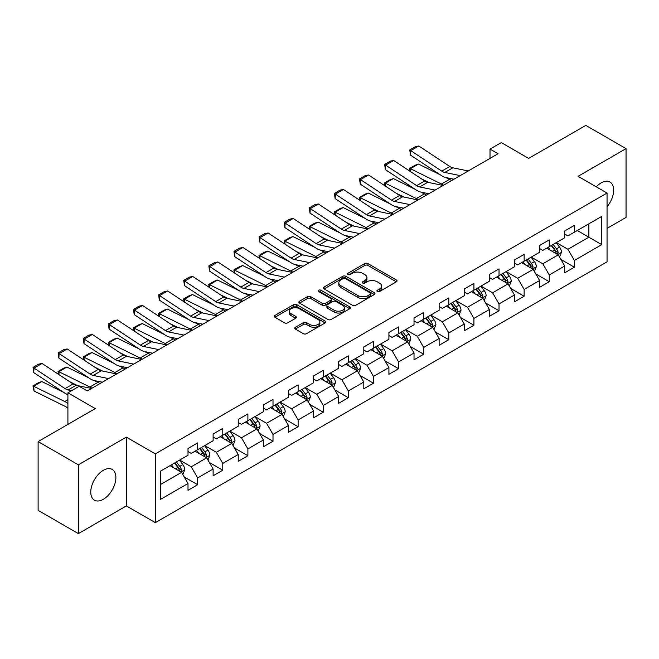 <?xml version="1.0" encoding="UTF-8"?>
<svg xmlns="http://www.w3.org/2000/svg" width="659" height="659" viewBox="0 0 659 659"><rect width="100%" height="100%" fill="white"/><g stroke="black" fill="none" stroke-linecap="round" stroke-linejoin="round"><path stroke-width="0.99" d="M377.368 291.509A1.565 0.906 0 0 0 379.584 291.509L396.372 281.821A2.232 1.293 0 0 0 397.031 280.907A2.232 1.293 0 0 0 396.372 279.993L367.928 263.575A2.232 1.293 0 0 0 364.773 263.575L347.977 273.263A1.565 0.906 0 0 0 347.524 273.905A1.565 0.906 0 0 0 347.977 274.539A1.565 0.906 0 0 0 350.193 274.539L352.367 273.287A7.15 4.127 0 0 1 362.475 273.287L364.847 274.655A7.15 4.127 0 0 1 366.939 277.579A7.15 4.127 0 0 1 364.847 280.495L362.672 281.747A1.565 0.906 0 0 0 362.219 282.39A1.565 0.906 0 0 0 362.672 283.024A1.565 0.906 0 0 0 364.888 283.024L367.063 281.772A7.15 4.127 0 0 1 377.17 281.772L379.543 283.139A7.15 4.127 0 0 1 381.635 286.064A7.15 4.127 0 0 1 379.543 288.98L377.368 290.232A1.565 0.906 0 0 0 376.915 290.874A1.565 0.906 0 0 0 377.368 291.509L377.368 290.232M103.323 499.308A17.76 10.256 120 0 0 114.93 483.665A17.76 10.256 120 0 0 112.203 469.43A17.76 10.256 120 0 0 103.323 470.312A17.76 10.256 120 0 0 91.725 485.963A17.76 10.256 120 0 0 94.451 500.189A17.76 10.256 120 0 0 103.323 499.308M607.054 206.753A17.76 10.256 120 0 0 609.979 182.049A17.76 10.256 120 0 0 601.099 182.922A17.76 10.256 120 0 0 596.271 186.827M295.397 327.251A2.232 1.293 0 0 0 294.746 328.166A2.232 1.293 0 0 0 295.397 329.08L303.379 333.685A2.232 1.293 0 0 0 306.542 333.685L325.184 322.918A2.232 1.293 0 0 0 325.843 322.004A2.232 1.293 0 0 0 325.184 321.098L296.739 304.672A2.232 1.293 0 0 0 293.584 304.672L274.935 315.439A2.232 1.293 0 0 0 274.284 316.353A2.232 1.293 0 0 0 274.935 317.259L284.573 322.828A2.232 1.293 0 0 0 287.736 322.828L295.718 318.223A2.232 1.293 0 0 0 296.369 317.308A2.232 1.293 0 0 0 295.718 316.394L290.932 313.635A5.98 3.452 0 0 1 289.186 311.196A5.98 3.452 0 0 1 292.876 308.008A5.98 3.452 0 0 1 299.392 308.758L318.116 319.566A5.98 3.452 0 0 1 319.862 322.004A5.98 3.452 0 0 1 316.172 325.192A5.98 3.452 0 0 1 309.656 324.45L306.542 322.646A2.232 1.293 0 0 0 303.379 322.646L295.397 327.251L295.397 329.08M607.054 228.376L626.05 217.412L626.05 148.629L585.802 125.391L528.65 158.391L501.285 142.591L490.016 149.091L498.064 153.745L87.227 390.935L79.179 386.289L67.91 392.797L67.91 424.396M78.372 464.826L78.372 533.609L126.347 505.906L126.347 437.131L78.372 464.826L38.123 441.588L95.275 408.596L67.91 392.797M126.347 437.131L155.326 453.862L607.054 193.054L607.054 261.837L155.326 522.636L155.326 453.862M626.05 148.629L578.075 176.324L607.054 193.054M352.524 305.315A2.232 1.293 0 0 0 355.687 305.315L374.328 294.548A2.232 1.293 0 0 0 374.987 293.634A2.232 1.293 0 0 0 374.328 292.72L345.884 276.302A2.232 1.293 0 0 0 342.729 276.302L324.08 287.069A2.232 1.293 0 0 0 323.421 287.975A2.232 1.293 0 0 0 324.08 288.889L352.524 305.315M319.253 291.846A1.565 0.906 0 0 1 320.842 292.069L320.842 290.215L349.756 306.905A2.232 1.293 0 0 1 350.415 307.819A2.232 1.293 0 0 1 349.756 308.733L331.115 319.5A2.232 1.293 0 0 1 327.951 319.5L299.507 303.074L299.507 301.254A2.232 1.293 0 0 0 298.856 302.16A2.232 1.293 0 0 0 299.507 303.074M299.507 301.254L307.489 296.641A2.232 1.293 0 0 1 310.644 296.641L322.185 303.305A2.232 1.293 0 0 0 325.34 303.305L330.637 300.249A2.232 1.293 0 0 0 331.288 299.334A2.232 1.293 0 0 0 330.637 298.42L318.627 291.492A1.565 0.906 0 0 1 318.165 290.85A1.565 0.906 0 0 1 319.137 290.018A1.565 0.906 0 0 1 320.842 290.215M78.372 533.609L38.123 510.371L38.123 441.588M184.223 476.959L197.667 484.719L197.667 477.932L213.121 469.01L213.121 475.798L222.775 470.221L222.775 463.434L238.237 454.512L238.237 461.3L247.891 455.723L247.891 448.936L263.345 440.014L263.345 446.794L273.007 441.217L273.007 434.438L288.461 425.508L288.461 432.296L298.123 426.719L298.123 419.94L313.577 411.01L313.577 417.798L323.231 412.221L323.231 405.433L338.693 396.512L338.693 403.3L348.347 397.723L348.347 390.935L363.801 382.014L363.801 388.802L373.464 383.225L373.464 376.437L388.917 367.516L388.917 374.304L398.58 368.727L398.58 361.939L414.033 353.018L414.033 359.798L423.688 354.221L423.688 347.441L439.141 338.512L439.141 345.3L448.804 339.723L448.804 332.943L464.257 324.014L464.257 330.802L473.92 325.225L473.92 318.437L489.373 309.516L489.373 316.304L499.028 310.727L499.028 303.939L514.49 295.018L514.49 301.806L524.144 296.229L524.144 289.441L539.597 280.52L539.597 287.299L549.26 281.731L549.26 274.943L564.714 266.022L564.714 272.801L574.376 267.224L574.376 260.445L601.741 244.646L601.741 216.383L588.866 223.821L588.866 237.207L601.741 244.646M197.667 484.719L188.004 490.296L188.004 483.508L160.639 499.308L160.639 471.053L188.004 455.254L188.004 448.466L197.667 442.889L197.667 449.677L213.121 440.756L213.121 433.968L222.775 428.391L222.775 435.179L238.237 426.258L238.237 419.47L247.891 413.893L247.891 420.681L263.345 411.76L263.345 404.972L273.007 399.395L273.007 406.183L288.461 397.253L288.461 390.474L298.123 384.897L298.123 391.677L313.577 382.755L313.577 375.976L323.231 370.399L323.231 377.179L338.693 368.257L338.693 361.47L348.347 355.893L348.347 362.681L363.801 353.759L363.801 346.972L373.464 341.395L373.464 348.183L388.917 339.261L388.917 332.474L398.58 326.897L398.58 333.685L414.033 324.763L414.033 317.976L423.688 312.399L423.688 319.187L439.141 310.257L439.141 303.478L448.804 297.901L448.804 304.68L464.257 295.759L464.257 288.98L473.92 283.403L473.92 290.182L489.373 281.261L489.373 274.474L499.028 268.897L499.028 275.684L514.49 266.763L514.49 259.976L524.144 254.399L524.144 261.186L539.597 252.265L539.597 245.477L549.26 239.901L549.26 246.688L564.714 237.767L564.714 230.979L574.376 225.403L574.376 232.19L601.741 216.383M195.089 451.168L206.679 457.857L191.225 466.778L179.635 460.089M188.004 451.539L191.225 453.392L197.667 449.677M191.225 466.778L197.667 477.932M206.679 457.857L213.121 469.01M220.205 436.662L231.795 443.359L216.341 452.28L204.751 445.591M213.121 437.041L216.341 438.894L222.775 435.179M216.341 452.28L222.775 463.434M231.795 443.359L238.237 454.512M245.313 422.164L256.911 428.861L241.449 437.782L229.859 431.085M238.237 422.534L241.449 424.396L247.891 420.681M241.449 437.782L247.891 448.936M256.911 428.861L263.345 440.014M270.429 407.666L282.019 414.363L266.565 423.284L254.975 416.587M263.345 408.036L266.565 409.898L273.007 406.183M266.565 423.284L273.007 434.438M282.019 414.363L288.461 425.508M295.545 393.168L307.135 399.856L291.682 408.786L280.091 402.089M288.461 393.538L291.682 395.4L298.123 391.677M291.682 408.786L298.123 419.94M307.135 399.856L313.577 411.01M320.661 378.67L332.251 385.358L316.798 394.28L305.208 387.591M313.577 379.04L316.798 380.902L323.231 377.179M316.798 394.28L323.231 405.433M332.251 385.358L338.693 396.512M345.769 364.172L357.367 370.86L341.906 379.782L330.316 373.093M338.693 364.542L341.906 366.396L348.347 362.681M341.906 379.782L348.347 390.935M357.367 370.86L363.801 382.014M370.885 349.665L382.475 356.362L367.022 365.284L355.432 358.595M363.801 350.044L367.022 351.898L373.464 348.183M367.022 365.284L373.464 376.437M382.475 356.362L388.917 367.516M396.001 335.167L407.591 341.864L392.138 350.786L380.548 344.089M388.917 335.538L392.138 337.4L398.58 333.685M392.138 350.786L398.58 361.939M407.591 341.864L414.033 353.018M421.117 320.669L432.708 327.358L417.254 336.288L405.656 329.591M414.033 321.04L417.254 322.902L423.688 319.187M417.254 336.288L423.688 347.441M432.708 327.358L439.141 338.512M446.225 306.171L457.816 312.86L442.362 321.79L430.772 315.093M439.141 306.542L442.362 308.404L448.804 304.68M442.362 321.79L448.804 332.943M457.816 312.86L464.257 324.014M471.342 291.673L482.932 298.362L467.478 307.283L455.888 300.595M464.257 292.044L467.478 293.906L473.92 290.182M467.478 307.283L473.92 318.437M482.932 298.362L489.373 309.516M496.458 277.175L508.048 283.864L492.594 292.785L481.004 286.097M489.373 277.546L492.594 279.4L499.028 275.684M492.594 292.785L499.028 303.939M508.048 283.864L514.49 295.018M521.566 262.669L533.164 269.366L517.702 278.287L506.112 271.599M514.49 263.048L517.702 264.902L524.144 261.186M517.702 278.287L524.144 289.441M533.164 269.366L539.597 280.52M546.682 248.171L558.272 254.868L542.818 263.789L531.228 257.092M539.597 248.542L542.818 250.404L549.26 246.688M542.818 263.789L549.26 274.943M558.272 254.868L564.714 266.022M577.268 230.51L588.866 237.207L567.934 249.291L556.344 242.594M564.714 234.044L567.934 235.906L574.376 232.19M567.934 249.291L574.376 260.445M126.347 505.906L155.326 522.636M490.016 149.091L490.016 158.391M160.639 484.439L181.563 472.355L169.973 465.666M181.563 472.355L188.004 483.508M560.933 259.465L574.376 267.224M535.816 273.963L549.26 281.731M510.7 288.469L524.144 296.229M485.592 302.967L499.028 310.727M460.476 317.465L473.92 325.225M435.36 331.963L448.804 339.723M410.244 346.461L423.688 354.221M385.136 360.959L398.58 368.727M360.02 375.465L373.464 383.225M334.904 389.963L348.347 397.723M309.796 404.461L323.231 412.221M284.68 418.959L298.123 426.719M259.564 433.457L273.007 441.217M234.447 447.955L247.891 455.723M209.34 462.461L222.775 470.221M377.994 291.731L379.543 290.841A7.15 4.127 0 0 0 381.635 287.917L381.635 286.064M366.939 277.579L366.939 279.432A7.15 4.127 0 0 1 364.847 282.357L363.298 283.246M396.339 281.838L367.928 265.429A2.232 1.293 0 0 0 364.773 265.429L348.603 274.762M374.296 294.565L345.884 278.156A2.232 1.293 0 0 0 342.729 278.156L324.113 288.906M370.383 294.268A1.565 0.906 0 0 0 370.836 293.634A1.565 0.906 0 0 0 370.383 292.991L345.415 278.584A1.565 0.906 0 0 0 343.199 278.584L340.909 279.902A7.15 4.127 0 0 0 338.817 282.826A7.15 4.127 0 0 0 340.909 285.742L357.977 295.594A7.15 4.127 0 0 0 368.084 295.594L370.383 294.268L370.383 296.13A1.565 0.906 0 0 0 370.836 295.496L370.836 293.634M338.817 282.826L338.817 284.68A7.15 4.127 0 0 0 340.909 287.604L340.909 285.742M370.383 296.13L368.084 297.456A7.15 4.127 0 0 1 357.977 297.456L340.909 287.604M299.54 303.091L307.489 298.502L307.489 296.641M331.288 299.334L331.288 301.196A2.232 1.293 0 0 1 330.637 302.11L325.34 305.166A2.232 1.293 0 0 1 322.185 305.166L310.644 298.502A2.232 1.293 0 0 0 307.489 298.502M320.842 292.069L349.731 308.75M334.154 310.216A5.98 3.452 0 0 0 340.67 310.966A5.98 3.452 0 0 0 344.36 307.778A5.98 3.452 0 0 0 342.606 305.331L336.008 301.525A2.232 1.293 0 0 0 332.853 301.525L327.556 304.582A2.232 1.293 0 0 0 326.897 305.496A2.232 1.293 0 0 0 327.556 306.402L334.154 310.216L334.154 312.069A5.98 3.452 0 0 0 340.67 312.819A5.98 3.452 0 0 0 344.36 309.631L344.36 307.778M326.897 305.496L326.897 307.349A2.232 1.293 0 0 0 327.556 308.264L327.556 306.402M334.154 312.069L327.556 308.264M319.862 322.004L319.862 323.866A5.98 3.452 0 0 1 316.172 327.053A5.98 3.452 0 0 1 309.656 326.304L306.542 324.5A2.232 1.293 0 0 0 303.379 324.5L295.43 329.096M289.186 311.196L289.186 313.058A5.98 3.452 0 0 0 290.932 315.496L290.932 313.635M295.685 318.239L290.932 315.496M325.159 322.935L296.739 306.534A2.232 1.293 0 0 0 293.584 306.534L274.968 317.276M559.549 257.068L561.46 252.24A6.03 3.484 -120 0 0 559.532 247.109L556.212 242.669M410.071 171.307L409.659 168.424L415.294 165.17L418.498 164.058L440.36 174.857M445.781 177.535L449.512 179.372A17.076 9.86 60 0 1 451.563 180.591M550.422 250.329L548.164 247.314M418.498 164.058L410.45 168.704L441.464 184.018A17.076 9.86 60 0 1 443.515 185.237M409.659 168.424L410.45 168.704L410.631 171.678M429.124 182.592L421.266 178.713M557.341 254.325L558.206 252.504A6.03 3.484 -120 0 0 556.476 248.871L553.156 244.44M551.641 245.313L555.331 250.231A3.073 1.771 60 0 1 555.891 251.161L558.206 252.504M551.221 245.552L554.548 249.992A6.03 3.484 60 0 1 556.27 253.616M460.188 175.607L444.8 172.452A11.384 6.574 60 0 1 441.752 171.118L410.738 150.623L410.45 155.087L441.464 175.582A17.076 9.86 -120 0 0 446.036 177.592L453.952 179.215M468.236 170.961L452.848 167.806A11.384 6.574 60 0 1 449.8 166.472L418.794 145.977L410.738 150.623L409.774 149.89L415.409 146.636L418.794 145.977M410.45 155.087L409.774 149.89M534.433 271.566L536.344 266.747A6.03 3.484 -120 0 0 534.424 261.607L531.096 257.167M384.955 185.805L384.543 182.922L390.177 179.668L393.39 178.556L415.244 189.355M420.673 192.033L424.396 193.87A17.076 9.86 60 0 1 426.447 195.089M525.305 264.827L523.048 261.821M393.39 178.556L385.334 183.21L416.348 198.524A17.076 9.86 60 0 1 418.399 199.735M384.543 182.922L385.334 183.21L385.515 186.176M404.016 197.09L396.158 193.211M532.225 268.823L533.09 267.002A6.03 3.484 -120 0 0 531.36 263.369L528.04 258.938M526.533 259.811L530.215 264.729A3.073 1.771 60 0 1 530.775 265.659L533.09 267.002M526.113 260.05L529.432 264.49A6.03 3.484 60 0 1 531.162 268.114M509.316 286.064L511.236 281.245A6.03 3.484 -120 0 0 509.308 276.105L505.988 271.673M359.839 200.303L359.427 197.42L365.061 194.166L368.274 193.062L390.128 203.853M395.557 206.531L399.28 208.376A17.076 9.86 60 0 1 401.331 209.587M500.197 279.334L497.94 276.319M368.274 193.062L360.226 197.708L391.232 213.022A17.076 9.86 60 0 1 393.283 214.233M359.427 197.42L360.226 197.708L360.407 200.674M378.9 211.588L371.042 207.709M507.117 283.329L507.974 281.5A6.03 3.484 -120 0 0 506.252 277.867L502.924 273.436M501.417 274.309L505.099 279.227A3.073 1.771 60 0 1 505.659 280.166L507.974 281.5M500.997 274.548L504.316 278.988A6.03 3.484 60 0 1 506.046 282.612M435.072 190.105L419.684 186.95A11.384 6.574 60 0 1 416.636 185.616L385.63 165.121L385.334 169.594L416.348 190.08A17.076 9.86 -120 0 0 420.92 192.09L428.836 193.713M443.128 185.459L427.74 182.304A11.384 6.574 60 0 1 424.684 180.97L393.678 160.475L385.63 165.121L384.658 164.388L390.293 161.134L393.678 160.475M385.334 169.594L384.658 164.388M409.964 204.611L394.576 201.448A11.384 6.574 60 0 1 391.52 200.114L360.514 179.619L360.226 184.092L391.232 204.578A17.076 9.86 -120 0 0 395.812 206.588L403.72 208.211M418.012 199.957L402.624 196.802A11.384 6.574 60 0 1 399.576 195.468L368.562 174.973L360.514 179.619L359.55 178.886L365.185 175.632L368.562 174.973M360.226 184.092L359.55 178.886M484.208 300.57L486.12 295.743A6.03 3.484 -120 0 0 484.192 290.603L480.872 286.171M334.731 214.809L334.319 211.918L339.953 208.664L343.158 207.56L365.012 218.351M370.44 221.029L374.172 222.874A17.076 9.86 60 0 1 376.223 224.085M475.081 293.832L472.824 290.817M343.158 207.56L335.11 212.206L366.116 227.52A17.076 9.86 60 0 1 368.175 228.731M334.319 211.918L335.11 212.206L335.291 215.18M353.784 226.086L345.926 222.207M482.001 297.827L482.866 295.998A6.03 3.484 -120 0 0 481.136 292.374L477.816 287.934M476.3 288.807L479.991 293.725A3.073 1.771 60 0 1 480.543 294.664L482.866 295.998M475.88 289.054L479.2 293.486A6.03 3.484 60 0 1 480.93 297.118M459.092 315.068L461.003 310.241A6.03 3.484 -120 0 0 459.084 305.101L455.756 300.669M309.615 229.307L309.203 226.416L314.837 223.162L318.042 222.058L339.904 232.849M345.324 235.535L349.056 237.372A17.076 9.86 60 0 1 351.107 238.583M449.965 308.33L447.708 305.315M318.042 222.058L309.994 226.704L341.008 242.018A17.076 9.86 60 0 1 343.059 243.237M309.203 226.416L309.994 226.704L310.175 229.678M328.676 240.584L320.809 236.705M456.885 312.325L457.75 310.496A6.03 3.484 -120 0 0 456.02 306.872L452.7 302.432M451.184 303.305L454.875 308.231A3.073 1.771 60 0 1 455.435 309.162L457.75 310.496M450.764 303.552L454.092 307.984A6.03 3.484 60 0 1 455.814 311.616M433.976 329.566L435.896 324.739A6.03 3.484 -120 0 0 433.968 319.607L430.64 315.167M284.499 243.805L284.087 240.914L289.721 237.668L292.934 236.556L314.788 247.347M320.216 250.033L323.94 251.87A17.076 9.86 60 0 1 325.991 253.089M424.849 322.828L422.592 319.813M292.934 236.556L284.886 241.202L315.892 256.516A17.076 9.86 60 0 1 317.943 257.735M284.087 240.914L284.886 241.202L285.059 244.176M303.56 255.091L295.702 251.203M431.769 326.823L432.634 325.002A6.03 3.484 -120 0 0 430.912 321.37L427.584 316.938M426.076 317.803L429.759 322.729A3.073 1.771 60 0 1 430.319 323.66L432.634 325.002M425.656 318.05L428.976 322.482A6.03 3.484 60 0 1 430.706 326.114M384.848 219.109L369.46 215.954A11.384 6.574 60 0 1 366.412 214.612L335.398 194.117L335.11 198.59L366.116 219.085A17.076 9.86 -120 0 0 370.696 221.086L378.604 222.709M392.896 214.463L377.508 211.3A11.384 6.574 60 0 1 374.46 209.966L343.446 189.471L335.398 194.117L334.434 193.384L340.069 190.13L343.446 189.471M335.11 198.59L334.434 193.384M359.732 233.607L344.344 230.452A11.384 6.574 60 0 1 341.296 229.11L310.29 208.623L309.994 213.088L341.008 233.583A17.076 9.86 -120 0 0 345.58 235.584L353.496 237.207M367.78 228.961L352.392 225.806A11.384 6.574 60 0 1 349.344 224.464L318.338 203.977L310.29 208.623L309.318 207.882L314.953 204.628L318.338 203.977M309.994 213.088L309.318 207.882M334.615 248.105L319.236 244.95A11.384 6.574 60 0 1 316.18 243.616L285.174 223.121L284.886 227.586L315.892 248.081A17.076 9.86 -120 0 0 320.463 250.082L328.38 251.705M342.672 243.459L327.284 240.304A11.384 6.574 60 0 1 324.228 238.962L293.222 218.475L285.174 223.121L284.202 222.38L289.836 219.134L293.222 218.475M284.886 227.586L284.202 222.38M309.508 262.603L294.12 259.448A11.384 6.574 60 0 1 291.072 258.114L260.058 237.619L259.77 242.084L290.776 262.579A17.076 9.86 -120 0 0 295.356 264.589L303.264 266.211M317.556 257.957L302.168 254.802A11.384 6.574 60 0 1 299.12 253.468L268.106 232.973L260.058 237.619L259.094 236.886L264.729 233.632L268.106 232.973M259.77 242.084L259.094 236.886M284.391 277.101L269.004 273.946A11.384 6.574 60 0 1 265.956 272.612L234.942 252.117L234.653 256.59L265.668 277.077A17.076 9.86 -120 0 0 270.239 279.087L278.147 280.709M292.439 272.455L277.052 269.3A11.384 6.574 60 0 1 274.004 267.966L242.99 247.471L234.942 252.117L233.978 251.384L239.612 248.13L242.99 247.471M234.653 256.59L233.978 251.384M259.275 291.608L243.888 288.444A11.384 6.574 60 0 1 240.84 287.11L209.834 266.615L209.537 271.088L240.551 291.575A17.076 9.86 -120 0 0 245.123 293.584L253.04 295.207M267.323 286.953L251.944 283.798A11.384 6.574 60 0 1 248.888 282.464L217.882 261.969L209.834 266.615L208.862 265.882L214.496 262.628L217.882 261.969M209.537 271.088L208.862 265.882M234.167 306.106L218.78 302.951A11.384 6.574 60 0 1 215.724 301.608L184.718 281.113L184.429 285.586L215.435 306.081A17.076 9.86 -120 0 0 220.015 308.082L227.923 309.705M242.215 301.46L226.828 298.296A11.384 6.574 60 0 1 223.772 296.962L192.766 276.467L184.718 281.113L183.746 280.38L189.38 277.126L192.766 276.467M184.429 285.586L183.746 280.38M209.051 320.603L193.664 317.449A11.384 6.574 60 0 1 190.616 316.106L159.602 295.619L159.313 300.084L190.319 320.579A17.076 9.86 -120 0 0 194.899 322.581L202.807 324.203M217.099 315.958L201.712 312.803A11.384 6.574 60 0 1 198.664 311.46L167.65 290.973L159.602 295.619L158.638 294.878L164.272 291.624L167.65 290.973M159.313 300.084L158.638 294.878M183.935 335.101L168.547 331.947A11.384 6.574 60 0 1 165.5 330.612L134.485 310.117L134.197 314.582L165.211 335.077A17.076 9.86 -120 0 0 169.783 337.078L177.699 338.701M191.983 330.456L176.596 327.301A11.384 6.574 60 0 1 173.548 325.958L142.542 305.471L134.485 310.117L133.522 309.376L139.156 306.13L142.542 305.471M134.197 314.582L133.522 309.376M158.819 349.599L143.431 346.445A11.384 6.574 60 0 1 140.383 345.11L109.378 324.615L109.081 329.08L140.095 349.575A17.076 9.86 -120 0 0 144.667 351.585L152.583 353.208M166.875 344.954L151.488 341.799A11.384 6.574 60 0 1 148.432 340.464L117.426 319.969L109.378 324.615L108.405 323.882L114.04 320.628L117.426 319.969M109.081 329.08L108.405 323.882M133.711 364.097L118.323 360.943A11.384 6.574 60 0 1 115.267 359.608L84.261 339.113L83.973 343.586L114.979 364.073A17.076 9.86 -120 0 0 119.559 366.083L127.467 367.706M141.759 359.452L126.371 356.297A11.384 6.574 60 0 1 123.324 354.962L92.309 334.467L84.261 339.113L83.298 338.38L88.932 335.126L92.309 334.467M83.973 343.586L83.298 338.38M108.595 378.604L93.207 375.441A11.384 6.574 60 0 1 90.159 374.106L59.145 353.611L58.857 358.084L89.863 378.571A17.076 9.86 -120 0 0 94.443 380.581L102.351 382.204M116.643 373.95L101.255 370.795A11.384 6.574 60 0 1 98.207 369.46L67.193 348.965L59.145 353.611L58.181 352.878L63.816 349.624L67.193 348.965M58.857 358.084L58.181 352.878M408.86 344.064L410.779 339.237A6.03 3.484 -120 0 0 408.852 334.105L405.532 329.665M259.382 258.303L258.979 255.42L264.613 252.166L267.818 251.054L289.672 261.854M295.1 264.531L298.824 266.368A17.076 9.86 60 0 1 300.883 267.587M399.741 337.326L397.484 334.311M267.818 251.054L259.77 255.7L290.776 271.014A17.076 9.86 60 0 1 292.827 272.233M258.979 255.42L259.77 255.7L259.951 258.674M278.444 269.589L270.585 265.709M406.661 341.321L407.517 339.5A6.03 3.484 -120 0 0 405.796 335.868L402.468 331.436M400.96 332.309L404.642 337.227A3.073 1.771 60 0 1 405.203 338.158L407.517 339.5M400.54 332.548L403.86 336.988A6.03 3.484 60 0 1 405.59 340.612M383.752 358.562L385.663 353.743A6.03 3.484 -120 0 0 383.736 348.603L380.416 344.163M234.274 272.801L233.863 269.918L239.497 266.664L242.701 265.552L264.564 276.352M269.984 279.029L273.716 280.866A17.076 9.86 60 0 1 275.767 282.085M374.625 351.824L372.368 348.817M242.701 265.552L234.653 270.206L265.668 285.52A17.076 9.86 60 0 1 267.719 286.731M233.863 269.918L234.653 270.206L234.835 273.172M253.328 284.087L245.469 280.207M381.545 355.819L382.409 353.998A6.03 3.484 -120 0 0 380.68 350.366L377.36 345.934M375.844 346.807L379.535 351.725A3.073 1.771 60 0 1 380.095 352.656L382.409 353.998M375.424 347.046L378.752 351.486A6.03 3.484 60 0 1 380.474 355.11M358.636 373.06L360.547 368.241A6.03 3.484 -120 0 0 358.628 363.101L355.3 358.669M209.158 287.299L208.746 284.416L214.381 281.162L217.594 280.059L239.448 290.85M244.876 293.527L248.6 295.372A17.076 9.86 60 0 1 250.651 296.583M349.509 366.33L347.252 363.315M217.594 280.059L209.537 284.704L240.551 300.018A17.076 9.86 60 0 1 242.603 301.229M208.746 284.416L209.537 284.704L209.719 287.67M228.22 298.585L220.361 294.705M356.428 370.325L357.293 368.496A6.03 3.484 -120 0 0 355.563 364.864L352.244 360.432M350.728 361.305L354.418 366.223A3.073 1.771 60 0 1 354.979 367.162L357.293 368.496M350.308 361.544L353.636 365.984A6.03 3.484 60 0 1 355.358 369.608M333.52 387.566L335.439 382.739A6.03 3.484 -120 0 0 333.512 377.599L330.192 373.167M184.042 301.806L183.63 298.914L189.265 295.66L192.477 294.557L214.332 305.348M219.76 308.025L223.483 309.87A17.076 9.86 60 0 1 225.535 311.081M324.393 380.828L322.136 377.813M192.477 294.557L184.429 299.202L215.435 314.516A17.076 9.86 60 0 1 217.486 315.727M183.63 298.914L184.429 299.202L184.602 302.176M203.104 313.083L195.245 309.203M331.312 384.823L332.177 382.994A6.03 3.484 -120 0 0 330.456 379.37L327.128 374.93M325.62 375.803L329.302 380.721A3.073 1.771 60 0 1 329.862 381.66L332.177 382.994M325.2 376.05L328.52 380.482A6.03 3.484 60 0 1 330.25 384.115M308.404 402.064L310.323 397.237A6.03 3.484 -120 0 0 308.396 392.097L305.076 387.665M158.934 316.304L158.522 313.412L164.157 310.158L167.361 309.055L189.215 319.846M194.644 322.531L198.375 324.368A17.076 9.86 60 0 1 200.427 325.587M299.285 395.326L297.028 392.311M167.361 309.055L159.313 313.7L190.319 329.014A17.076 9.86 60 0 1 192.37 330.233M158.522 313.412L159.313 313.7L159.494 316.674M177.988 327.581L170.129 323.701M306.204 399.321L307.069 397.492A6.03 3.484 -120 0 0 305.339 393.868L302.02 389.428M300.504 390.301L304.194 395.227A3.073 1.771 60 0 1 304.746 396.158L307.069 397.492M300.084 390.548L303.404 394.98A6.03 3.484 60 0 1 305.133 398.613M283.296 416.562L285.207 411.735A6.03 3.484 -120 0 0 283.279 406.603L279.96 402.163M133.818 330.802L133.406 327.91L139.041 324.665L142.245 323.553L164.107 334.344M169.528 337.029L173.259 338.866A17.076 9.86 60 0 1 175.31 340.085M274.169 409.824L271.912 406.809M142.245 323.553L134.197 328.198L165.211 343.512A17.076 9.86 60 0 1 167.262 344.731M133.406 327.91L134.197 328.198L134.378 331.172M152.872 342.087L145.013 338.199M281.088 413.819L281.953 411.999A6.03 3.484 -120 0 0 280.223 408.366L276.904 403.934M275.388 404.799L279.078 409.725A3.073 1.771 60 0 1 279.638 410.656L281.953 411.999M274.968 405.046L278.296 409.478A6.03 3.484 60 0 1 280.017 413.111M258.18 431.06L260.091 426.233A6.03 3.484 -120 0 0 258.171 421.101L254.844 416.661M108.702 345.3L108.29 342.416L113.925 339.163L117.137 338.051L138.991 348.85M144.42 351.527L148.143 353.364A17.076 9.86 60 0 1 150.194 354.583M249.053 424.322L246.796 421.307M117.137 338.051L109.081 342.696L140.095 358.01A17.076 9.86 60 0 1 142.146 359.229M108.29 342.416L109.081 342.696L109.262 345.67M127.764 356.585L119.905 352.705M255.972 428.317L256.837 426.497A6.03 3.484 -120 0 0 255.107 422.864L251.787 418.432M250.28 419.305L253.962 424.223A3.073 1.771 60 0 1 254.522 425.154L256.837 426.497M249.86 419.544L253.18 423.984A6.03 3.484 60 0 1 254.909 427.609M233.064 445.558L234.983 440.739A6.03 3.484 -120 0 0 233.055 435.599L229.736 431.159M83.586 359.798L83.174 356.914L88.808 353.661L92.021 352.549L113.875 363.348M119.304 366.025L123.027 367.862A17.076 9.86 60 0 1 125.078 369.081M223.936 438.82L221.679 435.813M92.021 352.549L83.973 357.203L114.979 372.516A17.076 9.86 60 0 1 117.03 373.727M83.174 356.914L83.973 357.203L84.154 360.168M102.647 371.083L94.789 367.203M230.864 442.815L231.721 440.995A6.03 3.484 -120 0 0 229.999 437.362L226.671 432.93M225.164 433.803L228.846 438.721A3.073 1.771 60 0 1 229.406 439.652L231.721 440.995M224.744 434.042L228.063 438.482A6.03 3.484 60 0 1 229.793 442.107M207.956 460.056L209.867 455.237A6.03 3.484 -120 0 0 207.939 450.097L204.619 445.665M58.478 374.296L58.066 371.412L63.701 368.159L66.905 367.055L88.759 377.846M94.188 380.523L97.919 382.368A17.076 9.86 60 0 1 99.97 383.579M198.829 453.326L196.571 450.311M66.905 367.055L58.857 371.701L89.863 387.014A17.076 9.86 60 0 1 91.922 388.225M58.066 371.412L58.857 371.701L59.038 374.666M77.531 385.581L69.673 381.701M205.748 457.321L206.613 455.493A6.03 3.484 -120 0 0 204.883 451.86L201.563 447.428M200.048 448.301L203.738 453.219A3.073 1.771 60 0 1 204.29 454.158L206.613 455.493M199.628 448.54L202.947 452.98A6.03 3.484 60 0 1 204.677 456.605M182.84 474.562L184.751 469.735A6.03 3.484 -120 0 0 182.831 464.595L179.503 460.163M41.789 381.553L33.741 386.199L34.029 391.001L32.95 385.91L38.584 382.657L41.789 381.553L63.651 392.344M173.712 467.824L171.455 464.809M32.95 385.91L64.755 401.512A17.076 9.86 60 0 1 67.91 403.547M67.91 408.325A11.384 6.574 -120 0 0 65.043 406.315L34.029 391.001M180.632 471.819L181.497 469.991A6.03 3.484 -120 0 0 179.767 466.366L176.447 461.926M174.932 462.799L178.622 467.717A3.073 1.771 60 0 1 179.182 468.656L181.497 469.991M174.511 463.046L177.839 467.478A6.03 3.484 60 0 1 179.561 471.111M71.6 390.663L68.091 389.947A11.384 6.574 60 0 1 65.043 388.604L34.029 368.109L33.741 372.582L64.755 393.077A17.076 9.86 -120 0 0 67.91 394.683M91.527 388.456L76.139 385.293A11.384 6.574 60 0 1 73.091 383.958L42.085 363.463L34.029 368.109L33.065 367.376L38.7 364.122L42.085 363.463M33.741 372.582L33.065 367.376M379.543 290.841L379.543 288.98M362.672 283.024L362.672 281.747M364.847 282.357L364.847 280.495M347.977 274.539L347.977 273.263M364.773 265.429L364.773 263.575M367.928 265.429L367.928 263.575M396.372 281.821L396.372 279.993M324.08 288.889L324.08 287.069M342.729 278.156L342.729 276.302M345.884 278.156L345.884 276.302M374.328 294.548L374.328 292.72M357.977 297.456L357.977 295.594M368.084 297.456L368.084 295.594M310.644 298.502L310.644 296.641M322.185 305.166L322.185 303.305M325.34 305.166L325.34 303.305M330.637 302.11L330.637 300.249M349.756 308.733L349.756 306.905M303.379 324.5L303.379 322.646M306.542 324.5L306.542 322.646M309.656 326.304L309.656 324.45M295.718 318.223L295.718 316.394M274.935 317.259L274.935 315.439M293.584 306.534L293.584 304.672M296.739 306.534L296.739 304.672M325.184 322.918L325.184 321.098M557.679 254.522L561.419 252.364M556.476 248.871L559.532 247.109M552.184 251.351L554.548 249.992M449.512 179.372L441.464 184.018M444.8 172.452L452.848 167.806M441.752 171.118L449.8 166.472M532.563 269.02L536.311 266.862M531.36 263.369L534.424 261.607M527.068 265.849L529.432 264.49M424.396 193.87L416.348 198.524M507.455 283.518L511.195 281.36M506.252 277.867L509.308 276.105M501.96 280.347L504.316 278.988M399.28 208.376L391.232 213.022M419.684 186.95L427.74 182.304M416.636 185.616L424.684 180.97M394.576 201.448L402.624 196.802M391.52 200.114L399.576 195.468M482.339 298.016L486.078 295.858M481.136 292.374L484.192 290.603M476.844 294.845L479.2 293.486M374.172 222.874L366.116 227.52M457.222 312.523L460.962 310.356M456.02 306.872L459.084 305.101M451.728 309.351L454.092 307.984M349.056 237.372L341.008 242.018M432.106 327.021L435.854 324.854M430.912 321.37L433.968 319.607M426.62 323.849L428.976 322.482M323.94 251.87L315.892 256.516M369.46 215.954L377.508 211.3M366.412 214.612L374.46 209.966M344.344 230.452L352.392 225.806M341.296 229.11L349.344 224.464M319.236 244.95L327.284 240.304M316.18 243.616L324.228 238.962M294.12 259.448L302.168 254.802M291.072 258.114L299.12 253.468M269.004 273.946L277.052 269.3M265.956 272.612L274.004 267.966M243.888 288.444L251.944 283.798M240.84 287.11L248.888 282.464M218.78 302.951L226.828 298.296M215.724 301.608L223.772 296.962M193.664 317.449L201.712 312.803M190.616 316.106L198.664 311.46M168.547 331.947L176.596 327.301M165.5 330.612L173.548 325.958M143.431 346.445L151.488 341.799M140.383 345.11L148.432 340.464M118.323 360.943L126.371 356.297M115.267 359.608L123.324 354.962M93.207 375.441L101.255 370.795M90.159 374.106L98.207 369.46M406.998 341.519L410.738 339.36M405.796 335.868L408.852 334.105M401.504 338.347L403.86 336.988M298.824 266.368L290.776 271.014M381.882 356.017L385.622 353.858M380.68 350.366L383.736 348.603M376.388 352.845L378.752 351.486M273.716 280.866L265.668 285.52M356.766 370.515L360.514 368.356M355.563 364.864L358.628 363.101M351.272 367.343L353.636 365.984M248.6 295.372L240.551 300.018M331.65 385.013L335.398 382.854M330.456 379.37L333.512 377.599M326.164 381.841L328.52 380.482M223.483 309.87L215.435 314.516M306.542 399.519L310.282 397.352M305.339 393.868L308.396 392.097M301.048 396.347L303.404 394.98M198.375 324.368L190.319 329.014M281.426 414.017L285.166 411.85M280.223 408.366L283.279 406.603M275.932 410.845L278.296 409.478M173.259 338.866L165.211 343.512M256.31 428.515L260.058 426.357M255.107 422.864L258.171 421.101M250.815 425.343L253.18 423.984M148.143 353.364L140.095 358.01M231.202 443.013L234.942 440.855M229.999 437.362L233.055 435.599M225.707 439.841L228.063 438.482M123.027 367.862L114.979 372.516M206.086 457.511L209.826 455.353M204.883 451.86L207.939 450.097M200.591 454.339L202.947 452.98M97.919 382.368L89.863 387.014M180.97 472.009L184.709 469.851M179.767 466.366L182.831 464.595M175.475 468.837L177.839 467.478M67.91 399.692L64.755 401.512M68.091 389.947L76.139 385.293M65.043 388.604L73.091 383.958"/></g></svg>
